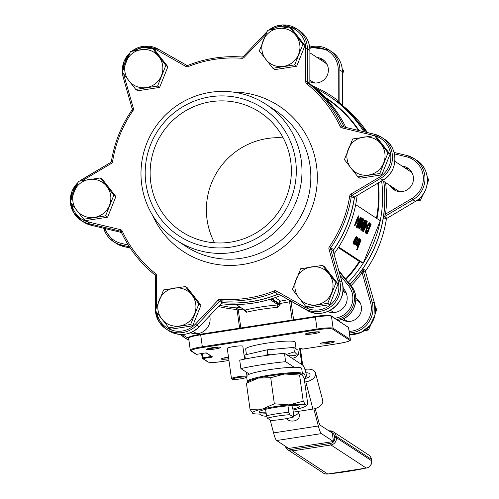 <?xml version="1.0" encoding="UTF-8"?>
<svg xmlns="http://www.w3.org/2000/svg" width="499" height="499" viewBox="0 0 499 499"><rect width="100%" height="100%" fill="white"/><g stroke="black" fill="none" stroke-linecap="round" stroke-linejoin="round"><path stroke-width="0.75" d="M220.583 347.285A7.136 0.823 -7.9 0 1 220.595 347.298A7.136 0.823 -7.9 0 1 213.703 349.188A7.136 0.823 -7.9 0 1 206.555 349.244A7.136 0.823 -7.9 0 1 213.422 347.554A7.136 0.823 -7.9 0 1 220.583 347.285M319.497 332.01A7.136 0.823 -7.9 0 1 319.516 332.022A7.136 0.823 -7.9 0 1 312.617 333.912A7.136 0.823 -7.9 0 1 305.469 333.974A7.136 0.823 -7.9 0 1 312.337 332.284A7.136 0.823 -7.9 0 1 319.497 332.01M334.23 341.653A7.136 0.823 -7.9 0 1 334.243 341.665A7.136 0.823 -7.9 0 1 327.35 343.555A7.136 0.823 -7.9 0 1 320.202 343.611A7.136 0.823 -7.9 0 1 327.07 341.927A7.136 0.823 -7.9 0 1 334.23 341.653M228.723 358.787A7.136 0.823 -7.9 0 1 221.282 358.887A7.136 0.823 -7.9 0 1 228.492 357.153M244.622 359.118L242.832 346.225A7.853 0.911 172.1 0 0 242.745 346.113A7.853 0.911 172.1 0 0 234.418 346.474A7.853 0.911 172.1 0 0 227.276 348.383L231.467 378.585A7.853 0.911 -7.9 0 1 238.609 376.676A7.853 0.911 -7.9 0 1 246.936 376.315A7.853 0.911 -7.9 0 1 247.024 376.421A7.853 0.911 -7.9 0 1 246.986 376.533L246.375 377.325A7.136 0.823 172.1 0 0 239.227 377.387A7.136 0.823 172.1 0 0 232.334 379.277A7.136 0.823 172.1 0 0 239.508 379.015A7.136 0.823 172.1 0 0 246.375 377.325M185.397 286.563L198.933 303.841L200.972 305.176L192.701 325.822L170.895 329.19L168.849 327.855L155.32 310.578L163.591 289.931L185.397 286.563L187.437 287.898L200.972 305.176M198.933 303.841L190.655 324.487L192.701 325.822M190.655 324.487L168.849 327.855M100.311 177.937L113.841 195.215L105.57 215.861L107.609 217.196L85.803 220.564L83.763 219.229L70.228 201.952L78.505 181.305L100.311 177.937L102.351 179.272L115.887 196.55L107.609 217.196M105.57 215.861L83.763 219.229M113.841 195.215L115.887 196.55M135.765 89.433L137.811 90.768L159.618 87.4L157.572 86.065L135.765 89.433L122.236 72.155L130.507 51.509L152.314 48.141L154.353 49.476L167.889 66.754L159.618 87.4M152.314 48.141L165.849 65.419L167.889 66.754M165.849 65.419L157.572 86.065M259.324 50.985L267.595 30.339L289.401 26.971L291.441 28.306L304.976 45.584L296.705 66.23L274.899 69.598L272.859 68.263L259.324 50.985M289.401 26.971L302.937 44.249L294.666 64.895L296.705 66.23M294.666 64.895L272.859 68.263M302.937 44.249L304.976 45.584M352.681 138.965L374.487 135.597L376.527 136.932L390.062 154.21L381.791 174.856L359.985 178.224L357.945 176.889L344.41 159.611L352.681 138.965M374.487 135.597L388.022 152.875L379.751 173.521L381.791 174.856M379.751 173.521L357.945 176.889M388.022 152.875L390.062 154.21M384.48 188.996A21.413 21.089 -56.8 0 0 384.604 189.308M322.485 265.393L324.525 266.728L338.06 284.006L329.789 304.652L307.983 308.02L305.943 306.685L292.408 289.408L300.679 268.761L322.485 265.393L336.02 282.671L338.06 284.006M336.02 282.671L327.749 303.317L329.789 304.652M327.749 303.317L305.943 306.685M278.111 293.948L277.338 294.017L274.837 292.383A122.779 120.895 123.2 0 1 220.577 300.76L223.078 302.394L222.529 302.506M278.405 294.03A122.779 120.895 123.2 0 1 222.342 302.575M310.172 84.287A122.779 120.895 123.2 0 1 344.11 127.014M310.266 84.393L307.871 82.871A122.779 120.895 123.2 0 1 341.553 125.867L342.85 126.715M354.265 197.236L353.835 198.003L351.333 196.369A122.779 120.895 123.2 0 1 330.75 247.741L333.251 249.375L333.02 250.28M354.433 197.068A122.779 120.895 123.2 0 1 333.045 250.542M309.679 47.112A24.27 23.896 123.2 0 1 329.172 50.056A24.27 23.896 123.2 0 1 339.888 70.047L339.85 103.043L342.351 104.684L342.869 105.782L367.439 132.566A122.779 120.895 -56.8 0 0 342.869 105.782L337.168 101.702A122.779 120.895 123.2 0 1 365.468 132.098M145.914 183.489A76.378 75.212 -56.8 0 0 267.202 231.23A76.378 75.212 -56.8 0 0 249.138 101.072A76.378 75.212 -56.8 0 0 145.914 183.489M150.804 182.728A71.382 70.29 -56.8 0 0 181.655 231.655A71.382 70.29 -56.8 0 0 279.559 210.428A71.382 70.29 -56.8 0 0 259.848 112.206A71.382 70.29 -56.8 0 0 183.164 112.319A71.382 70.29 -56.8 0 0 150.804 182.728M283.207 137.886A71.382 70.29 -56.8 0 0 207.054 219.554A71.382 70.29 -56.8 0 0 214.539 242.795M264.932 409.479A17.415 2.015 172.1 0 0 265.63 409.492M291.921 405.612L291.965 405.899A17.415 2.015 172.1 0 0 293.094 405.575M266.086 412.773A20.272 2.345 -7.9 0 1 259.262 411.681A20.272 2.345 -7.9 0 1 265.605 409.311A20.272 2.345 -7.9 0 1 287.992 405.855A20.272 2.345 -7.9 0 1 299.151 406.142A20.272 2.345 -7.9 0 1 292.876 409.055L291.965 405.899M294.173 367.264A27.838 3.219 172.1 0 0 249.413 374.175L240.874 368.586A49.969 5.782 -7.9 0 1 285.64 361.675L294.173 367.264A27.838 3.219 172.1 0 1 301.689 368.412L302.431 373.751A27.838 3.219 -7.9 0 1 302.294 374.15L301.982 374.556M304.215 378.523L305.843 378.267A12.849 1.678 81.2 0 0 304.003 373.695L302.269 372.56M315.237 408.562L318.387 420.613A12.849 1.678 81.2 0 0 320.227 425.185L332.309 433.095L333.482 441.521L321.4 433.612A21.413 2.794 -98.8 0 1 318.331 425.996L313.865 408.924M270.184 419.965L273.571 432.907A21.413 2.794 -98.8 0 0 276.633 440.523L288.715 448.433L333.482 441.521M292.383 358.425A24.27 2.807 172.1 0 0 294.728 357.577A24.27 2.807 172.1 0 0 295.988 356.891A24.27 2.807 172.1 0 0 287.636 355.319M295.988 356.891L298.583 354.596L297.972 350.173L293.761 347.416L267.177 349.818L244.803 354.976L245.358 358.974M297.94 355.407L294.379 351.839L293.761 347.416M294.379 351.839L286.32 354.458M270.863 354.808L267.788 354.24L267.177 349.818M267.788 354.24L265.636 355.525M280.912 295.439A122.779 120.895 123.2 0 1 270.951 299.02A122.779 120.895 123.2 0 1 269.292 299.519A122.779 120.895 123.2 0 1 266.871 300.211A122.779 120.895 123.2 0 1 239.607 304.421A122.779 120.895 123.2 0 1 236.214 304.502A122.779 120.895 123.2 0 1 234.256 304.509A122.779 120.895 123.2 0 1 221.126 303.729M309.935 83.844A122.779 120.895 123.2 0 1 345.888 127.438M357.147 195.446A122.779 120.895 123.2 0 1 355.675 204.64L355.675 204.652A122.779 120.895 123.2 0 1 338.702 247.011L363.278 263.116A122.779 120.895 123.2 0 1 348.29 282.297M338.303 247.635L359.336 261.407L363.284 263.104L380.263 220.733L355.675 204.64A122.779 120.895 123.2 0 1 355.675 204.652L355.675 204.64M292.127 320.052L289.595 301.814L280.014 303.511A2.139 1.223 78.3 0 1 280.557 301.115L288.372 299.681M275.205 297.61L280.557 301.115A2.139 2.108 123.2 0 0 279.084 303.467L280.014 303.511L280.132 304.365L277.625 307.372A2.139 0.973 85.5 0 1 278.267 304.914L279.203 304.315L279.084 303.467L271.855 298.733M277.625 307.372A27.127 3.137 172.1 0 0 246.6 312.237L243.911 309.798M242.863 309.112L237.106 310.041L236.445 309.436A120.639 118.787 123.2 0 1 218.468 306.523M338.091 268.25L338.11 267.882A1.428 1.403 -56.8 0 0 338.016 268M219.672 305.257A119.211 117.384 -56.8 0 0 236.376 307.883L239.95 307.203M357.939 218.431L358.65 218.924L354.789 225.978L358.731 216.123L357.933 218.456L358.65 218.924M354.334 225.916L354.789 225.972L354.334 225.916L357.284 218.001L358.369 215.849L358.837 216.192M360.814 219.254L361.906 217.851L362.262 218.113C362.386 218.974 361.881 220.764 360.733 223.49C359.673 226.272 358.831 227.85 358.213 228.218C358.076 227.363 358.575 225.567 359.723 222.822C360.789 220.034 361.638 218.468 362.262 218.113M357.87 228.18L358.051 226.128M362.929 224.001L362.368 223.633L362.524 222.722L363.247 223.203L362.929 224.001L362.137 223.72M360.958 230.201L360.864 230.189C360.727 229.291 361.239 227.45 362.399 224.675L362.679 223.976M363.066 223.065L364.994 219.872L365.343 220.134C365.474 220.995 364.969 222.785 363.821 225.511C362.761 228.293 361.918 229.871 361.301 230.239C361.157 229.384 361.663 227.588 362.81 224.843C363.877 222.055 364.725 220.489 365.343 220.134M366.491 224.026L367.195 224.519L363.334 231.573L367.283 221.718L366.478 224.051L367.195 224.519M362.885 231.511L363.334 231.567L362.885 231.511L364.133 228.392M366.197 223.864L366.915 221.444L367.389 221.787M354.745 244.922L354.752 242.888L355.051 242.508L355.388 242.795L355.307 244.292L356.978 241.703L356.567 241.535L357.228 238.372L357.596 238.397M354.957 244.03L356.567 241.535M356.978 241.703L357.658 238.416L356.76 239.37L356.311 239.358L356.373 238.934M356.76 239.37L356.392 238.803L357.583 237.493L357.933 237.755L357.116 241.691L355.032 244.953L354.596 244.903M357.134 241.647L358.039 242.233L358.681 239.327L359.062 239.352M358.107 240.574L357.664 240.562L357.702 240.069L359.018 238.435L359.367 238.697L358.482 242.639L357.421 244.884L356.479 245.901L356.585 244.242L357.396 241.847L358.401 242.508L359.118 239.37L358.139 240.2L359.367 238.697M356.174 245.87L356.411 243.256M357.689 245.82L360.665 239.67L361.133 240.007L357.19 249.862L356.629 249.731L357.827 246.749L357.309 246.681L357.808 244.161M359.112 240.855L359.81 239.108L360.284 239.451L358.326 244.385L358.039 246.082L359.23 244.36L358.831 244.173M353.392 244.042L353.304 242.57L354.171 239.919L356.23 236.607L356.579 236.869L355.712 240.824L354.571 243.2L353.691 244.08L353.735 242.657L354.577 240.081L356.579 236.869M369.703 226.334L370.676 223.908L371.144 224.251L367.301 233.85L366.74 233.719L367.495 231.848M367.301 233.85L368.749 229.908L366.528 233.345L365.904 233.17L368.424 229.266L369.491 224.556M369.703 223.639L369.771 223.315L370.302 223.695L369.079 229.072L371.044 224.182L370.676 223.908M365.536 231.979L366.466 230.675L366.927 231.018L365.567 233.033L365.137 232.983L367.008 226.777M367.326 225.854L369.272 222.673L369.622 222.934L369.042 225.935L368.487 225.81L368.867 223.677L369.248 223.702M366.696 225.429L367.52 226.003L367.202 226.796L366.21 226.321M365.087 222.049L366.185 220.652L366.534 220.914C366.659 221.768 366.154 223.558 365.012 226.284C363.946 229.066 363.11 230.644 362.486 231.012C362.349 230.164 362.848 228.361 363.996 225.623C365.068 222.835 365.91 221.263 366.534 220.914M362.143 230.975L362.324 228.929M362 220.028L363.097 218.631L363.447 218.893C363.578 219.747 363.066 221.537 361.925 224.263C360.864 227.045 360.022 228.623 359.399 228.991C359.261 228.143 359.767 226.34 360.908 223.602C361.981 220.814 362.823 219.242 363.447 218.893M359.062 228.954L359.236 226.908M356.685 227.401L356.592 227.388C356.454 226.49 356.966 224.656 358.126 221.88L358.407 221.182M358.787 220.271L360.721 217.077L361.07 217.333C361.201 218.194 360.696 219.984 359.548 222.71C358.488 225.492 357.646 227.07 357.022 227.438C356.885 226.583 357.39 224.787 358.531 222.043C359.604 219.261 360.453 217.689 361.07 217.333M358.656 221.2L358.095 220.832L358.145 219.841L358.974 220.408L358.656 221.2L357.658 220.726M342.975 288.11A14.278 14.059 123.2 0 1 327.618 311.569M291.566 300.928L291.098 301.708L293.612 319.822M209.661 315.805A14.278 14.059 123.2 0 1 190.531 332.739M365.399 132.079A122.779 120.895 -56.8 0 0 330.6 97.093L328.411 95.658A122.779 120.895 123.2 0 1 363.902 131.724M315.624 88.373A122.779 120.895 123.2 0 1 328.411 95.658M381.616 180.925A122.779 120.895 123.2 0 1 380.257 220.733A122.779 120.895 123.2 0 1 363.284 263.104M342.888 291.054A122.779 120.895 -56.8 0 0 344.379 289.707M349.924 284.305A122.779 120.895 -56.8 0 0 383.669 181.318M310.141 84.25A122.779 120.895 123.2 0 1 344.191 127.033M374.387 135.609A22.842 22.492 -56.8 0 0 373.751 135.447L341.94 127.881A2.857 2.813 123.2 0 1 340.062 126.347L341.553 125.867A1.428 1.403 -56.8 0 0 342.464 126.627L374.3 134.2A24.27 23.896 123.2 0 1 381.76 137.406A24.27 23.896 123.2 0 1 380.444 178.48L352.026 195.346L354.571 196.974A122.779 120.895 123.2 0 1 353.485 203.205A122.779 120.895 123.2 0 1 333.089 250.698M338.702 247.011A122.779 120.895 123.2 0 1 338.696 247.024A122.779 120.895 123.2 0 1 333.999 253.897M156.879 312.636A22.842 22.492 -56.8 0 0 172.461 330.35A22.842 22.492 -56.8 0 0 195.402 324.125L218.213 300.092A2.857 2.813 123.2 0 1 220.489 299.207A121.351 119.492 -56.8 0 0 274.126 290.923A2.857 2.813 123.2 0 1 276.546 291.085L304.933 307.209L304.434 308.588L306.935 310.228L278.548 294.098L306.935 310.222A24.27 23.896 -56.8 0 0 333.725 307.989A24.27 23.896 -56.8 0 0 342.052 282.191L339.551 280.55A24.27 23.896 123.2 0 1 331.224 306.355A24.27 23.896 123.2 0 1 304.434 308.588L278.548 294.098A122.779 120.895 123.2 0 1 222.242 302.625M208.526 348.477A6.138 0.711 172.1 0 0 218.493 347.098M307.44 333.201A6.138 0.711 172.1 0 0 317.408 331.823M322.173 342.844A6.138 0.711 172.1 0 0 332.141 341.466M223.259 358.12A6.138 0.711 172.1 0 0 228.567 357.689M359.23 244.36L361.033 239.938L360.665 239.67M357.19 249.862L358.862 245.346L357.746 246.731L360.178 239.383L359.81 239.108M357.084 249.793L356.629 249.731M358.126 243.169L357.228 242.583L356.735 245.227L358.126 243.169L357.159 242.776M358.401 242.508L358.039 242.233M357.396 241.847L357.028 241.572M356.585 244.242L356.155 244.142M358.139 240.2L357.702 240.069M356.386 244.965L357.671 243.107M357.315 244.728L356.947 244.485M354.664 244.928L355.101 244.978L355.157 243.094L354.752 242.888M356.816 238.94L357.933 237.755M353.61 243.15L355.201 240.587L355.881 237.487L356.317 237.536L354.689 240.144L353.959 243.412L355.612 240.749L356.261 237.518M354.577 240.081L354.171 239.919M353.735 242.657L353.304 242.57M355.612 240.749L355.201 240.587M366.528 233.345L368.842 229.44L370.164 223.602L369.771 223.315M368.842 229.44L368.424 229.266M366.378 233.245L365.904 233.17M367.195 233.782L366.74 233.719M369.042 225.935L369.297 223.727L368.019 225.642L367.62 228.124L366.216 230.376L365.886 232.235L366.821 230.943L366.466 230.675M367.252 228.91L366.884 228.885M369.347 224.456L368.911 224.375M368.936 225.866L368.487 225.81M365.181 233.002L365.617 233.052L366.116 230.307L367.127 228.399L367.875 225.654L367.47 225.486M367.875 225.654L369.622 222.934M367.295 227.388L366.865 227.294M367.127 228.399L366.696 228.236M366.116 230.307L365.705 230.139M367.202 226.796L366.64 226.427L366.696 225.442M366.958 225.635L367.52 226.003M366.64 226.427L366.191 226.371M366.671 225.18L366.16 224.843L364.276 229.559L366.671 225.18L366.085 225.03M367.283 221.718L366.915 221.444M366.372 223.982L366.01 223.708M366.054 224.775L365.617 224.718M365.655 226.116L366.204 225.111M362.449 229.958L364.495 226.053L365.773 221.656L366.21 221.699L364.095 225.691L362.798 230.214L364.906 226.222L366.172 221.693M363.996 225.623L363.584 225.454M361.264 229.178L363.309 225.28L364.588 220.876L365.025 220.926L362.91 224.918L361.613 229.44L363.715 225.442L364.987 220.914M362.81 224.843L362.399 224.675M362.686 222.841L363.247 223.203M359.361 227.937L361.407 224.032L362.686 219.635L363.122 219.679L361.014 223.671L359.71 228.199L361.819 224.201L363.085 219.672M360.908 223.602L360.496 223.433M358.176 227.157L360.222 223.259L361.501 218.855L361.937 218.905L359.823 222.897L358.525 227.419L360.627 223.421L361.9 218.893M359.723 222.822L359.311 222.66M356.985 226.384L359.031 222.479L360.315 218.075L360.752 218.125L358.638 222.117L357.34 226.64L359.442 222.648L360.715 218.119M358.531 222.043L358.126 221.88M358.413 220.04L358.974 220.408M358.095 220.832L357.64 220.776M358.12 219.585L357.615 219.248L355.725 223.957L358.12 219.585L357.54 219.435M358.731 216.123L358.369 215.849M357.827 218.387L357.459 218.113M357.646 218.269L357.284 218.001M357.328 219.067L356.879 219.005M357.509 219.18L357.059 219.123M357.103 220.521L357.652 219.516M244.354 309.798L244.791 310.16A29.266 3.387 -7.9 0 1 278.267 304.914L269.803 299.369M291.098 301.708L289.595 301.814L289.794 300.485M246.6 312.237A2.139 1.491 75.6 0 0 244.791 310.16L236.152 304.502M236.445 309.436L236.376 307.883L238.304 309.736L240.83 327.974M296.107 348.951L295.159 342.121A24.981 2.888 172.1 0 0 270.015 342.688A24.981 2.888 172.1 0 0 245.664 348.988L246.444 354.602M305.843 378.267A4.285 2.632 -14.7 0 0 310.016 374.493A4.285 2.632 -14.7 0 0 305.899 372.89A21.413 2.794 -98.8 0 0 302.837 365.268L284.467 353.248A49.969 5.782 172.1 0 0 239.707 360.159L240.874 368.586M284.467 353.248L285.64 361.675M304.702 382.028L305.806 381.854A9.992 6.144 -14.7 0 0 315.661 374.063A9.992 6.144 -14.7 0 0 315.543 373.046A9.992 6.144 -14.7 0 0 305.937 369.297L304.901 369.46M315.543 373.046L322.666 400.292A9.992 6.144 165.3 0 1 322.791 401.308A9.992 6.144 165.3 0 1 312.935 409.099L305.806 381.854M293.306 412.13L312.935 409.099M266.653 416.166A9.992 6.144 165.3 0 1 259.574 414.033M305.899 372.89L307.216 377.911M286.389 418.624A7.167 5.576 -179.4 0 0 294.385 420.844A7.167 5.576 -179.4 0 0 299.462 415.58A7.167 5.576 -179.4 0 0 297.279 411.513M298.602 412.879A7.167 5.576 0.6 0 1 293.755 415.598M301.851 364.626L299.6 348.383M300.342 348.283L302.687 365.174M249.413 374.175A27.838 3.219 172.1 0 0 246.886 375.454M247.579 381.791A27.838 3.219 -7.9 0 1 247.523 381.747A27.838 3.219 -7.9 0 1 247.279 381.404A27.838 3.219 -7.9 0 1 274.413 374.387A27.838 3.219 -7.9 0 1 302.431 373.751M258.239 378.086A27.127 3.137 172.1 0 0 248.552 381.305L246.419 383.269L258.239 378.086L270.714 377.674L284.817 373.982A27.127 3.137 172.1 0 0 258.239 378.086M301.184 374.001L301.253 374.032A27.127 3.137 172.1 0 0 301.184 374.001A27.127 3.137 172.1 0 0 284.817 373.982L299.581 375.061L301.533 374.175L304.147 378.055L307.777 404.19L307.072 405.076L305.818 405.076L303.205 401.196L289.102 404.889L274.338 403.81L262.524 408.993L250.049 409.405L252.968 413.44M250.049 409.405L246.419 383.269M274.338 403.81L270.714 377.674M303.205 401.196L299.581 375.061M293.013 410.016A27.127 3.137 172.1 0 0 295.957 409.373A27.127 3.137 -7.9 0 0 305.644 406.155A27.127 3.137 -7.9 0 0 305.818 405.076A27.127 3.137 172.1 0 0 289.102 404.889A27.127 3.137 172.1 0 0 262.524 408.993A27.127 3.137 172.1 0 0 252.662 413.284A27.127 3.137 172.1 0 0 253.012 413.459A27.127 3.137 172.1 0 0 266.223 413.733M267.42 418.162L271.019 420.514A16.81 1.946 172.1 0 0 293.4 417.058L289.8 414.706A16.81 1.946 172.1 0 0 267.42 418.162L266.503 415.773L265.605 409.311M293.4 417.058L293.774 415.517L292.876 409.055M266.503 415.773A20.272 2.345 -7.9 0 1 288.884 412.317L287.992 405.855M288.884 412.317L289.8 414.706M383.831 217.639L383.924 213.828A122.779 120.895 123.2 0 1 360.752 271.662L363.247 269.017L365.748 270.651A122.779 120.895 -56.8 0 0 386.332 219.279L383.831 217.639A1.428 1.403 123.2 0 1 384.523 216.622L385.534 214.121L412.031 198.396A22.842 22.492 -56.8 0 0 423.14 175.399A22.842 22.492 -56.8 0 0 406.248 156.717L394.447 153.91M374.562 303.504L374.992 314.981L370.083 325.442L360.939 332.496L349.649 334.542A24.27 23.896 -56.8 0 0 374.549 303.461L365.549 271.861L363.047 270.227L362.087 272.635L360.752 271.662A122.779 120.895 123.2 0 1 350.005 284.399M344.453 289.8A122.779 120.895 123.2 0 1 342.919 291.179M383.775 181.387A122.779 120.895 123.2 0 1 383.924 213.828L385.534 214.121A124.207 122.305 123.2 0 0 385.546 182.547M330.65 97.124A122.779 120.895 123.2 0 1 330.706 97.155A122.779 120.895 123.2 0 1 337.168 101.702L338.228 100.698L338.266 69.929A22.842 22.492 -56.8 0 0 309.817 48.347M341.728 319.41A12.849 12.65 -56.8 0 0 361.345 306.704A12.849 12.65 -56.8 0 0 355.806 297.909M355.831 298.414A12.849 12.65 123.2 0 1 357.184 298.957M343.243 320.252A12.849 12.65 123.2 0 1 342.202 319.229M141.747 184.717A81.374 80.127 123.2 0 1 178.63 104.447A81.374 80.127 123.2 0 1 266.048 104.322A81.374 80.127 123.2 0 1 288.522 216.292A81.374 80.127 123.2 0 1 176.908 240.493A81.374 80.127 123.2 0 1 141.747 184.717M332.995 250.224L333.064 250.617L330.55 248.951L339.551 280.55L337.985 280.825L328.984 249.226A2.857 2.813 123.2 0 1 329.384 246.805A121.351 119.492 -56.8 0 0 349.73 196.026A2.857 2.813 123.2 0 1 351.109 193.992L379.533 177.12A22.842 22.492 -56.8 0 0 390.692 154.553A22.842 22.492 -56.8 0 0 374.593 135.666M389.65 185.235A12.849 12.65 -56.8 0 0 413.347 176.908A12.849 12.65 -56.8 0 0 402.163 166.123M309.867 81.686A12.849 12.65 -56.8 0 0 328.261 68.282A12.849 12.65 -56.8 0 0 317.077 57.497M119.704 232.047A12.849 12.65 -56.8 0 0 121.756 233.095M340.374 104.141A1.428 1.403 123.2 0 1 339.85 103.043L338.228 100.698A124.207 122.305 123.2 0 0 312.68 85.959M268.786 30.115A24.27 23.896 123.2 0 1 296.668 28.78A24.27 23.896 123.2 0 1 307.39 48.777L307.353 81.774L309.867 83.402L310.191 84.331M195.402 324.125L199.145 326.882C189.757 335.49 179.565 336.738 168.581 330.625A24.27 23.896 -56.8 0 0 199.126 326.876L221.936 302.837L219.435 301.203L196.625 325.236A24.27 23.896 123.2 0 1 166.08 328.984A24.27 23.896 123.2 0 1 155.42 310.715M405.076 168.032A12.849 12.65 123.2 0 1 409.186 169.161M395.245 190.456A12.849 12.65 123.2 0 1 392.57 187.144M319.99 59.406A12.849 12.65 123.2 0 1 324.101 60.535M121.064 232.796A12.849 12.65 123.2 0 1 120.459 232.228M343.324 318.742L345.414 320.115A11.421 11.246 -56.8 0 0 348.227 321.437M360.259 303.049A11.421 11.246 -56.8 0 0 357.926 301.003L355.837 299.631M375.217 313.715L376.764 309.343L375.342 307.471M364.108 330.8L368.493 329.989L371.156 323.994M368.493 329.989L366.753 328.853M376.764 309.343L375.435 308.469M296.294 278.916A19.274 18.981 -56.8 0 0 316.591 304.839A19.274 18.981 123.2 0 0 331.635 292.832A19.274 18.981 -56.8 0 0 311.332 266.915A19.274 18.981 -56.8 0 0 296.294 278.916M382.377 180.476L397.416 190.319A11.421 11.246 -56.8 0 0 400.229 191.635M412.261 173.253A11.421 11.246 -56.8 0 0 409.929 171.207L394.877 161.358M309.867 80.077L312.33 81.693A11.421 11.246 -56.8 0 0 315.143 83.009M327.176 64.627A11.421 11.246 -56.8 0 0 324.843 62.581L309.904 52.8M427.219 183.919L428.772 179.546L427.35 177.675M416.11 201.003L420.495 200.193L423.158 194.198M420.495 200.193L418.761 199.057M428.772 179.546L427.437 178.673M348.296 149.12A19.274 18.981 -56.8 0 0 368.599 175.043A19.274 18.981 -56.8 0 0 383.637 163.036A19.274 18.981 123.2 0 0 381.005 144.074A19.274 18.981 -56.8 0 0 348.296 149.12M342.401 74.557L343.68 70.92L342.258 69.049M343.68 70.92L342.351 70.047M263.21 40.494A19.274 18.981 -56.8 0 0 283.507 66.417A19.274 18.981 -56.8 0 0 295.919 35.448A19.274 18.981 123.2 0 0 278.249 28.487A19.274 18.981 -56.8 0 0 263.21 40.494M126.116 61.664A19.274 18.981 -56.8 0 0 146.419 87.587A19.274 18.981 -56.8 0 0 158.825 56.618A19.274 18.981 -56.8 0 0 141.155 49.657A19.274 18.981 123.2 0 0 126.116 61.664M76.746 210.422A19.274 18.981 123.2 0 1 74.114 191.46A19.274 18.981 -56.8 0 1 106.823 186.414A19.274 18.981 -56.8 0 1 94.417 217.383A19.274 18.981 -56.8 0 1 76.746 210.422M159.2 300.086A19.274 18.981 -56.8 0 0 161.832 319.048A19.274 18.981 123.2 0 0 179.503 326.009A19.274 18.981 -56.8 0 0 191.909 295.04A19.274 18.981 -56.8 0 0 159.2 300.086M232.334 379.277A7.136 0.823 172.1 0 0 232.347 379.284L231.536 378.679A7.853 0.911 -7.9 0 1 231.536 378.679A7.853 0.911 -7.9 0 1 231.467 378.585M299.78 348.346L300.878 348.165A0.711 0.705 -56.8 0 0 301.365 348.271L299.756 348.352M202.195 353.479L202.794 357.802L202.195 357.97A0.711 0.705 -56.8 0 0 202.999 358.575L212.58 356.922L206.542 352.968L204.952 353.049M211.52 356.448L202.794 357.802L202.999 358.575L208.314 362.049A13.56 1.572 172.1 0 0 223.577 361.295L228.954 360.465L223.577 361.295C216.36 362.511 211.102 362.723 207.821 361.943A0.711 0.705 -56.8 0 0 208.314 362.049M245.215 357.958L244.473 358.07L245.215 357.951M301.365 348.271L302.619 349.088L338.285 343.58A13.56 1.572 172.1 0 0 349.599 340.231L332.515 329.053A13.56 1.572 172.1 0 0 317.245 329.808L202.538 347.522A13.56 1.572 172.1 0 0 191.229 350.872L196.537 354.346L204.933 353.049L196.55 354.352A0.711 0.705 123.2 0 1 196.051 354.24A0.711 0.711 0 0 0 196.55 354.352L196.562 354.34M155.401 275.959A1.428 1.403 -56.8 0 0 154.877 274.899A122.779 120.895 123.2 0 1 121.201 231.904L121.188 231.892A1.428 1.403 -56.8 0 0 120.265 231.137L88.448 223.571A24.27 23.896 123.2 0 1 80.994 220.358A24.27 23.896 123.2 0 1 70.334 202.089M111.42 161.37A122.779 120.895 123.2 0 1 131.998 110.03A1.428 1.403 -56.8 0 0 132.204 108.819L131.998 110.03C121.257 125.617 114.396 142.739 111.402 161.383L110.703 162.412A1.428 1.403 -56.8 0 0 111.414 161.402L112.606 161.47A2.857 2.813 123.2 0 1 111.221 163.504L82.803 180.376A22.842 22.492 -56.8 0 0 82.485 180.569M265.611 34.768L244.123 57.404A2.857 2.813 123.2 0 1 241.84 58.289A121.351 119.492 -56.8 0 0 188.21 66.573L187.917 65.388A122.779 120.895 123.2 0 1 242.14 57.005M71.794 204.01A22.842 22.492 -56.8 0 0 88.585 222.049L120.396 229.615A2.857 2.813 123.2 0 1 122.274 231.149A121.351 119.492 -56.8 0 0 155.557 273.645A2.857 2.813 123.2 0 1 156.605 275.841L156.567 307.028M304.933 307.209A22.842 22.492 -56.8 0 0 330.145 305.107A22.842 22.492 -56.8 0 0 337.985 280.825M340.062 126.347A121.351 119.492 -56.8 0 0 306.773 83.851A2.857 2.813 123.2 0 1 305.731 81.655L305.768 48.659A22.842 22.492 -56.8 0 0 289.501 27.04M289.301 26.983A22.842 22.492 -56.8 0 0 271.575 29.603M188.21 66.573A2.857 2.813 123.2 0 1 185.784 66.411L157.403 50.287A22.842 22.492 -56.8 0 0 152.413 48.21M152.214 48.154A22.842 22.492 -56.8 0 0 134.487 50.773M128.393 56.219A22.842 22.492 -56.8 0 0 123.577 68.344M123.796 74.214A22.842 22.492 -56.8 0 0 124.351 76.671L133.352 108.271A2.857 2.813 123.2 0 1 132.946 110.691A121.351 119.492 -56.8 0 0 112.606 161.47M76.391 186.015A22.842 22.492 -56.8 0 0 71.575 198.14M232.846 92.059A87.088 85.753 123.2 0 1 316.64 166.641A87.088 85.753 123.2 0 1 254.265 261.925A87.088 85.753 123.2 0 1 152.395 214.969M302.413 373.944L304.003 373.695M331.13 432.315A4.984 4.909 123.2 0 1 334.548 436.319L334.742 437.754A4.984 4.909 123.2 0 1 330.544 443.411L292.046 449.356A4.984 4.909 123.2 0 1 287.592 447.697M189.333 337.492A13.56 1.572 -7.9 0 1 200.667 334.18L315.393 316.466A13.56 1.572 -7.9 0 1 330.662 315.705M359.879 261.657A119.629 117.795 123.2 0 1 345.975 279.44M345.601 278.985A119.211 117.384 -56.8 0 0 359.336 261.407M376.464 218.25A119.211 117.384 -56.8 0 0 377.774 183.208M358.457 130.426A119.211 117.384 -56.8 0 0 326.084 98.403M202.201 357.958L201.59 353.573L202.201 357.976A0.711 0.711 0 0 0 202.513 358.469L207.821 361.943M334.81 318.206L335.802 318.05A19.985 19.679 -56.8 0 0 348.458 285.665L340.131 275.411M239.62 328.161L237.106 310.041M182.678 334.455A19.985 19.679 -56.8 0 0 188.622 338.122A14.278 1.653 172.1 0 1 200.679 334.81L202.338 346.749L317.046 329.034L315.387 317.096L200.679 334.81L200.673 334.174L315.38 316.46L315.387 317.096A14.278 1.653 172.1 0 1 331.461 316.304L333.114 328.242L350.198 339.426L348.545 327.481L331.461 316.304A0.711 0.705 -56.8 0 0 331.149 315.811L348.695 327.681A14.278 1.653 172.1 0 0 348.545 327.481A0.711 0.705 -56.8 0 0 348.233 326.995M338.135 320.383A21.413 21.089 -56.8 0 0 351.121 285.777L349.768 284.892A21.413 21.089 123.2 0 1 336.781 319.497M351.121 285.777L338.74 270.545L351.121 285.777M339.083 271.743L349.768 284.892L348.458 285.665M188.853 339.788A21.413 21.089 123.2 0 1 184.468 337.611A21.413 21.089 123.2 0 1 180.719 334.467L185.821 338.497A21.413 21.089 -56.8 0 0 188.903 340.162L185.821 338.497M211.389 357.278L211.146 356.199M317.245 329.808L317.046 329.034A14.278 1.653 -7.9 0 1 333.114 328.242A0.711 0.705 -56.8 0 1 332.515 329.053M349.599 340.231A0.711 0.705 -56.8 0 0 350.198 339.426A14.278 1.653 -7.9 0 1 350.354 339.619L348.695 327.681M200.673 334.174C186.146 336.869 189.021 337.455 188.622 338.135L190.281 350.073A14.278 1.653 -7.9 0 1 202.338 346.749L202.538 347.522M360.035 242.427L359.623 242.258M358.756 242.938L358.419 242.801M364.906 226.222L364.495 226.053M363.715 225.442L363.309 225.28M361.819 224.201L361.407 224.032M360.627 223.421L360.222 223.259M359.442 222.648L359.031 222.479M271.057 298.982L279.203 304.315L280.132 304.365M324.905 97.143A119.629 117.795 123.2 0 1 359.149 130.595M378.292 182.896A119.629 117.795 123.2 0 1 376.988 218.587M302.637 349.088L338.31 343.58M302.126 348.982A0.711 0.705 -56.8 0 0 302.619 349.088A0.711 0.711 0 0 1 302.126 348.982L300.997 348.246M191.229 350.872A0.711 0.705 123.2 0 1 190.737 350.766L196.051 354.24M206.542 352.968A0.711 0.705 123.2 0 1 206.05 352.868L204.946 353.055M212.58 356.922A0.711 0.705 123.2 0 1 212.094 356.822L206.168 352.943M335.802 318.05L335.977 318.967M276.633 440.523L321.4 433.612M273.571 432.907L318.331 425.996M292.046 449.356L292.451 450.896A6.412 6.312 -56.8 0 1 288.06 449.948L285.422 446.281A6.412 6.312 -56.8 0 0 288.06 449.948L323.327 473.033A6.412 6.312 -56.8 0 0 327.712 473.975A43.556 5.04 172.1 0 0 366.21 468.031L330.943 444.952L292.451 450.896L327.712 473.975A6.412 2.102 -95.6 0 1 327.456 474.05L366.709 467.987A6.412 3.593 -102.4 0 1 366.21 468.031A6.412 6.312 123.2 0 0 371.612 460.758L371.412 459.323L336.151 436.238L336.351 437.673L371.612 460.758A6.412 0.742 172.1 0 1 371.68 460.845L371.481 459.411A6.412 0.742 172.1 0 0 371.412 459.323A6.412 6.312 123.2 0 0 368.642 454.932L333.382 431.847A6.412 6.312 123.2 0 1 336.151 436.238L334.548 436.319M334.742 437.754L336.351 437.673A6.412 6.312 123.2 0 1 330.943 444.952L330.544 443.411M328.966 430.899L328.997 430.905A6.412 6.312 123.2 0 1 333.382 431.847L328.972 430.899M363.247 269.017A1.428 1.403 -56.8 0 0 363.047 270.227L372.048 301.826L374.562 303.479L365.549 271.861A1.428 1.403 123.2 0 1 365.748 270.651L365.561 271.88M349.206 331.373A22.842 22.492 -56.8 0 0 370.483 302.101L372.048 301.826A24.27 23.896 123.2 0 1 349.425 332.933M370.483 302.101L362.087 272.635A124.207 122.305 123.2 0 1 351.053 285.69M345.364 291.204A124.207 122.305 123.2 0 1 344.347 292.115M176.908 240.493L185.765 246.288A81.374 80.127 -56.8 0 0 297.379 222.086A81.374 80.127 -56.8 0 0 274.905 110.117L266.048 104.322M306.935 310.228C324.356 321.431 348.845 301.883 342.065 282.203L333.045 250.585A1.428 1.403 123.2 0 1 333.251 249.375M278.548 294.098A1.428 1.403 -56.8 0 0 277.338 294.017M276.546 291.085L276.047 292.464A1.428 1.403 -56.8 0 0 274.837 292.383L274.126 290.923M329.384 246.805L330.75 247.741A1.428 1.403 -56.8 0 0 330.55 248.951L328.984 249.226M412.031 198.396L412.947 199.756L415.442 201.39A24.27 23.896 -56.8 0 0 416.759 160.316C431.46 169.042 430.687 193.238 415.467 201.396L387.024 218.256L386.332 219.279A1.428 1.403 123.2 0 1 387.024 218.256L384.523 216.622L412.947 199.756A24.27 23.896 123.2 0 0 414.257 158.682L416.759 160.316M406.804 155.476A24.27 23.896 123.2 0 1 414.257 158.682L406.804 155.476M394.079 152.445L406.772 155.47L394.079 152.445M338.266 69.929L339.888 70.047L342.389 71.688A24.27 23.896 -56.8 0 0 331.673 51.69L329.172 50.056L309.679 47.099M342.869 105.782A1.428 1.403 123.2 0 1 342.351 104.684L342.389 71.725M129.49 246.874L120.951 244.847A24.27 23.896 123.2 0 1 113.491 241.635L115.993 243.269A24.27 23.896 -56.8 0 0 123.446 246.481L130.308 248.109M105.102 228.573A22.842 22.492 -56.8 0 0 121.082 243.325L120.951 244.847L123.459 246.487L115.993 243.269M113.491 241.635A24.27 23.896 123.2 0 1 103.68 228.236L113.491 241.635M121.082 243.325L128.324 245.046M353.835 198.003A1.428 1.403 -56.8 0 1 354.521 196.986L382.945 180.114L380.444 178.48L379.533 177.12M354.228 197.217L382.945 180.114A24.27 23.896 -56.8 0 0 384.255 139.046L381.76 137.406L374.287 134.194L373.751 135.447M244.123 57.404L243.294 56.555L266.117 32.541A24.27 23.896 123.2 0 1 266.99 31.668M310.372 84.506A1.428 1.403 -56.8 0 1 309.848 83.408L309.891 50.411L307.39 48.777L305.768 48.659M309.891 50.449L309.891 50.411A24.27 23.896 -56.8 0 0 299.169 30.42L296.668 28.78L282.553 24.95L268.743 30.121M124.351 76.671L123.184 77.202A24.27 23.896 123.2 0 1 122.336 72.293M122.311 71.918A24.27 23.896 123.2 0 1 129.896 52.838M131.699 51.285A24.27 23.896 123.2 0 1 158.314 49.176L186.695 65.307A1.428 1.403 -56.8 0 0 187.874 65.4M132.191 108.776L123.184 77.202L132.185 108.801L133.352 108.271M90.961 225.211L121.457 232.465L90.961 225.211L83.495 221.999A24.27 23.896 -56.8 0 0 90.949 225.205L88.448 223.571L88.585 222.049M70.309 201.715A24.27 23.896 123.2 0 1 77.894 182.634M79.697 181.081A24.27 23.896 123.2 0 1 82.273 179.309L110.697 162.437M121.045 231.648L120.265 231.137L120.396 229.615M155.401 310.341A24.27 23.896 123.2 0 1 155.364 308.993L155.913 308.862M155.364 308.956L155.389 275.978L156.605 275.841M199.126 326.876L221.936 302.837A1.428 1.403 123.2 0 1 223.078 302.394M351.109 193.992L352.026 195.346A1.428 1.403 -56.8 0 0 351.333 196.369L349.73 196.026M305.731 81.655L307.353 81.774A1.428 1.403 -56.8 0 0 307.871 82.871L306.773 83.851M241.84 58.289L242.158 57.005A1.428 1.403 -56.8 0 0 243.306 56.574M220.489 299.207L220.577 300.76A1.428 1.403 -56.8 0 0 219.435 301.203L218.213 300.092M406.248 156.717L406.785 155.47M266.441 32.884L266.129 32.535M374.287 134.194L342.476 126.627L341.94 127.881M267.009 31.618L243.294 56.555L242.177 57.011C223.49 55.651 205.401 58.439 187.892 65.381L186.701 65.307L158.314 49.176L144.716 46.17L131.655 51.291M185.784 66.411L186.701 65.307M157.403 50.287L158.314 49.176M132.946 110.691L131.979 110.017M111.221 163.504L110.703 162.412L79.653 181.087M82.803 180.376L82.279 179.284M122.274 231.149L121.188 231.892C129.122 248.851 140.356 263.185 154.877 274.899L155.389 275.978L155.389 310.378M155.557 273.645L154.877 274.899M331.673 51.69C338.603 56.518 342.177 63.186 342.401 71.706L342.351 104.721M387.056 218.238L415.467 201.396M386.326 219.311L386.351 219.298C383.351 237.942 376.489 255.064 365.767 270.664M357.365 246.699L357.802 246.749M331.149 315.811C328.61 315.012 323.352 315.231 315.38 316.46M338.297 343.586C352.83 340.892 349.949 340.306 350.354 339.619M190.281 350.073L190.737 350.766M244.379 309.829L235.834 304.509M337.586 320.483C353.361 318.799 361.656 297.579 351.128 285.79M371.481 459.411A6.412 6.412 0 0 0 368.642 454.932M366.709 467.987A6.412 6.412 0 0 0 371.68 460.845M323.327 473.033A6.412 6.412 0 0 0 327.456 474.05M247.279 381.404L246.662 376.951M305.644 406.155L307.072 405.076M333.07 250.623L342.065 282.203M278.554 294.098L278.037 293.93M382.97 180.12C398.19 171.962 398.963 147.766 384.255 139.046M299.169 30.42C306.099 35.242 309.679 41.916 309.904 50.43L309.867 83.402M83.495 221.999L80.994 220.358L73.521 212.487L70.322 202.064M168.581 330.625L166.08 328.984L158.607 321.119L155.407 310.69M221.93 302.874L222.448 302.494M342.476 126.627L342.052 126.44M129.921 52.788L123.995 61.545L122.305 71.956M122.324 72.268L123.184 77.202M77.919 182.584L71.993 191.342L70.297 201.752M120.702 231.324L121.188 231.892M130.308 248.115L123.459 246.487M346.387 293.449L342.875 291.154M333.881 312.561L330.363 310.266M196.787 333.731L193.275 331.436M247.024 376.421L246.437 372.229"/></g></svg>
